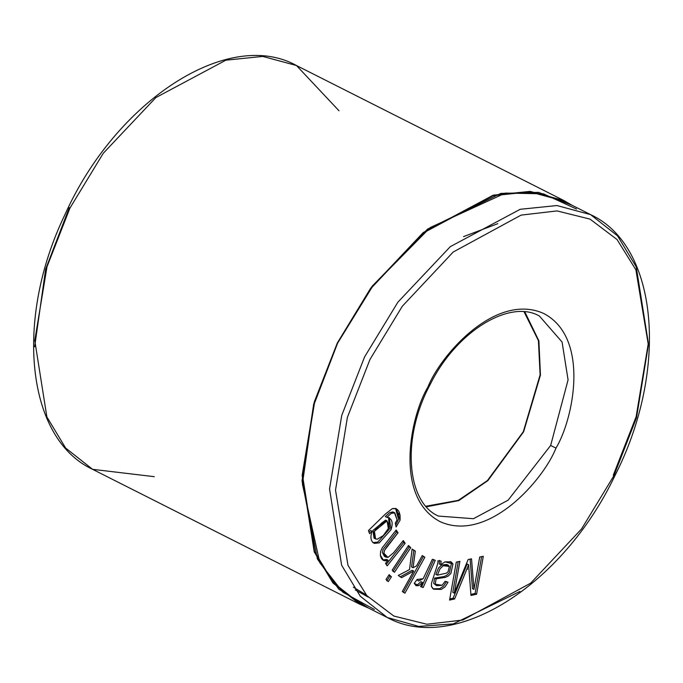 <?xml version="1.0" encoding="UTF-8"?>
<svg xmlns="http://www.w3.org/2000/svg" width="683" height="683" viewBox="0 0 683 683"><rect width="100%" height="100%" fill="white"/><g stroke="black" fill="none" stroke-linecap="round" stroke-linejoin="round"><path stroke-width="1.02" d="M524.074 311.849L538.409 340.595L540.116 374.856L523.323 431.682L487.449 480.542L458.284 500.366L425.944 506.214L458.284 500.366L487.449 480.542L523.323 431.682L540.116 374.856L538.409 340.595L524.074 311.849M572.038 205.25L538.563 192.375L500.844 193.409L427.524 229.146L372.09 286.297L337.3 343.045L313.693 404.037L302.023 480.892L317.39 558.976L338.785 589.173L368.641 608.101L359.967 604.318L332.962 583.009L314.24 551.907L302.134 475.462L314.368 401.715L337.3 343.045L370.638 288.252L423.212 232.561L493.228 195.167L530.102 191.394L563.834 200.512L572.038 205.25M368.154 597.062L355.245 589.856M563.834 200.512L296.482 65.534L262.742 56.416L225.877 60.181L155.852 97.584L103.278 153.265L69.948 208.059L47.007 266.737L34.773 340.484L46.879 416.929L65.611 448.022L92.606 469.332L65.611 448.022L46.879 416.929L34.773 340.484L47.007 266.737L69.948 208.059L103.278 153.265L155.852 97.584L225.877 60.181L262.742 56.416L296.482 65.534L339.024 110.8M154.298 476.683L92.606 469.332C26.176 438.512 14.343 319.294 64.876 214.786C115.564 101.357 227.823 27.448 296.482 65.534M69.282 207.658L45.65 269.179L34.654 346.802M463.569 236.617L497.813 223.665M613.915 475.692L636.496 417.8L648.372 344.992L635.89 269.811L617.039 239.528L590.027 219.115L556.986 210.919L521.095 215.111L453.222 252.01L402.321 306.223L369.973 359.463L347.391 417.356L335.515 490.163L347.997 565.353L366.848 595.636L393.852 616.049L426.892 624.245L462.792 620.044L530.665 583.154L581.566 528.941L613.915 475.692L581.566 528.941L530.665 583.154L462.792 620.044L426.892 624.245L393.852 616.049L366.848 595.636L347.997 565.353L335.515 490.163L347.391 417.356L369.973 359.463L402.321 306.223L453.222 252.01L521.095 215.111L556.986 210.919L590.027 219.115L617.039 239.528L635.89 269.811L648.372 344.992L636.496 417.8L613.915 475.692L614.717 476.06L613.915 475.692M417.125 579.474L423.178 578.706L432.373 559.3L435.276 560.316L423.17 587.525L420.591 586.62L422.453 582.428L418.875 585.587L414.197 583.35L417.125 579.474L414.197 583.35L416.195 585.69L418.875 585.587L422.453 582.428L420.591 586.62L423.17 587.525L435.276 560.316L432.373 559.3L423.178 578.706L418.559 581.02L417.125 579.474M386.023 579.415L389.173 574.659L391.419 576.862L388.268 581.617L386.023 579.415L388.268 581.617L391.419 576.862L389.173 574.659L386.023 579.415M385.263 556.636L382.386 552.496L383.069 549.508L396.533 532.023L395.636 530.691L398.035 532.774L387.133 546.468L384.572 550.259L383.889 553.256L387.944 557.413L393.502 552.846L403.286 540.56L405.139 543.301L387.176 565.874L385.511 563.415L388.064 560.205C383.94 561.768 381.379 560.094 380.363 555.194L380.636 551.412L382.301 547.749L396.166 530.017L398.035 532.774L396.533 532.023L383.069 549.508L382.386 552.496L384.461 556.363L385.963 557.123L383.889 553.256L384.572 550.259L398.035 532.774L396.166 530.017L382.301 547.749L380.636 551.412L380.363 555.194L383.539 560.436L388.064 560.205L385.511 563.415L387.176 565.874L405.139 543.301L403.286 540.56L393.502 552.846L387.944 557.413L385.963 557.123M473.976 589.412L479.688 557.055L483.299 556.278L476.597 594.227L470.971 595.448L469.016 570.066L470.971 595.448L476.597 594.227L483.299 556.278L479.688 557.055L473.976 589.412L472.474 588.652L473.976 589.412L471.526 558.822L473.976 589.412M466.071 571.133L454.605 598.991L449.585 600.075L456.287 562.118L459.898 561.341L454.289 593.117L468.137 559.556L471.526 558.822L468.137 559.556L454.289 593.117L459.898 561.341L456.287 562.118L449.585 600.075L454.605 598.991L468.649 564.73L469.016 570.066M555.996 448.099C543.506 479.816 488.541 542.976 440.433 521.812C393.724 497.796 410.244 416.323 427.891 387.056C440.381 355.348 495.346 292.179 543.455 313.352C590.163 337.359 573.643 418.841 555.996 448.099C573.643 418.841 590.163 337.359 543.455 313.352C495.346 292.179 440.381 355.348 427.891 387.056C410.244 416.323 393.724 497.796 440.433 521.812C488.541 542.976 543.506 479.816 555.996 448.099L550.652 445.47L568.077 379.885L562.075 342.021L539.425 316.058L562.075 342.021L568.077 379.885L550.652 445.47L508.101 500.195L473.421 518.713L438.452 516.066L473.421 518.713L508.101 500.195L550.652 445.47L555.996 448.099M369.588 533.662L368.427 530.563L385.417 514.026L392.298 508.647C397.924 507.7 400.52 511.541 400.067 520.173L396.089 526.977L395.303 523.169L397.088 519.84L394.407 512.66L391.171 513.411L386.8 517.338C392.016 518.32 393.417 522.452 390.992 529.743L379.244 542.865L374.421 543.386C370.835 541.645 370.032 537.606 372.022 531.289L369.588 533.662L372.022 531.289C370.032 537.606 370.835 541.645 374.421 543.386L379.244 542.865L390.992 529.743L389.327 517.748L386.8 517.338L391.171 513.411L394.834 512.822L397.088 519.84L395.303 523.169L396.089 526.977L400.067 520.173L396.353 508.707L392.298 508.647L385.417 514.026L368.427 530.563L369.588 533.662M392.204 570.083L408.511 545.504L410.756 547.706L394.45 572.294L392.204 570.083L394.45 572.294L410.756 547.706L408.511 545.504L392.204 570.083M416.553 565.865L422.265 555.569L424.86 557.243L404.908 593.185L402.321 591.521L413.676 571.048L401.63 577.647L398.249 575.47L409.51 569.571L412.114 549.038L415.324 551.104L413.07 567.71L416.553 565.865L413.07 567.71L415.324 551.104L412.114 549.038L409.51 569.571L398.249 575.47L401.63 577.647L413.676 571.048L402.321 591.521L404.908 593.185L424.86 557.243L422.265 555.569L416.553 565.865M437.846 560.803L441.124 561.119L440.663 564.628L445.085 561.844L452.983 563.979L450.874 573.464L448.304 576.008L445.47 577.331L436.113 578.817L435.242 584.187L442.123 585.297L445.103 581.327L448.022 582.266L445.017 586.902L441.235 589.429L432.962 588.78L431.443 586.449L431.528 583.137L434.926 572.542C437.393 565.353 438.366 561.435 437.846 560.803C438.366 561.435 437.393 565.353 434.926 572.542L431.528 583.137L431.443 586.449L433.671 589.216L441.235 589.429L445.017 586.902L448.022 582.266L445.103 581.327L442.123 585.297L436.659 585.69L435.242 584.187L436.113 578.817L445.47 577.331L448.304 576.008L450.874 573.464L452.983 563.979L451.062 561.844L445.085 561.844L440.663 564.628L441.124 561.119L437.846 560.803M613.249 475.291L636.129 416.758L648.338 343.19L636.257 266.916L617.577 235.9L590.633 214.641L563.595 200.99L529.94 191.889L493.16 195.654L423.306 232.963L370.852 288.516L337.598 343.182L314.709 401.715L302.509 475.291L314.59 551.557L333.27 582.582L360.206 603.84L387.244 617.492L360.3 596.233L341.62 565.208L329.548 488.943L341.748 415.366L364.628 356.833L397.89 302.168L450.336 246.614L520.198 209.297L556.978 205.54L590.633 214.641L556.978 205.54L520.198 209.297L450.336 246.614L397.89 302.168L364.628 356.833L341.748 415.366L329.548 488.943L341.62 565.208L360.3 596.233L387.244 617.492L418.764 626.413L453.239 623.903L519.934 591.435M524.834 311.918L538.896 340.851L540.449 375.095L523.613 431.818L487.841 480.653L458.78 500.605L426.448 506.786L458.78 500.605L487.841 480.653L523.613 431.818L540.449 375.095L538.896 340.851L524.834 311.918M400.187 515.503L398.343 513.146M374.344 609.441L342.84 592.178L319.832 562.766L302.39 484.016L313.642 405.454L337.598 343.182L373.2 285.383L430.264 227.524L505.377 193.076L543.412 193.827L576.503 209.032M353.359 587.192L366.293 595.004M481.6 556.645L475.095 593.476L476.597 594.227L475.095 593.476L470.894 594.381L475.095 593.476L481.6 556.645M467.514 569.306L467.403 567.863M467.155 563.97L468.649 564.73L467.155 563.97L453.102 598.231L454.605 598.991L453.102 598.231L449.781 598.948M458.199 561.708L452.786 592.357L454.289 593.117L452.786 592.357L458.199 561.708M470.109 559.129L472.474 588.652L470.109 559.129M453.102 598.231L464.577 570.373M395.559 508.4L398.565 519.413L395.696 525.065L398.565 519.413L395.559 508.4M394.834 512.822L392.904 511.9L389.669 512.651L385.297 516.579L386.8 517.338L385.297 516.579L389.669 512.651L392.904 511.9M373.968 543.19L374.421 543.386M388.533 517.449L389.489 528.984L377.742 542.106L372.918 542.626L377.742 542.106L389.489 528.984L388.533 517.449M370.519 530.529L372.022 531.289L370.519 530.529L368.982 532.031L370.519 530.529M387.065 520.856L385.562 520.096L372.901 530.512L374.062 538.136L375.556 538.896L374.404 531.272L387.065 520.856L388.337 528.505L383.274 535.583L377.315 539.203L375.556 538.896M374.882 538.409L372.901 530.512L386.245 520.583M383.274 535.583L388.337 528.505C388.849 517.526 384.205 518.44 374.404 531.272C372.952 536.3 373.917 538.947 377.315 539.203L383.274 535.583M402.757 541.235L405.139 543.301L403.636 542.541L386.202 564.44L403.636 542.541L402.757 541.235M386.561 559.445L388.064 560.205L386.561 559.445L382.821 559.975L386.561 559.445M408.221 545.939L410.756 547.706L409.254 546.955L392.956 571.534L409.254 546.955L408.221 545.939M388.883 575.095L391.419 576.862L389.916 576.102L386.766 580.857L389.916 576.102L388.883 575.095M422.179 555.723L424.86 557.243L423.358 556.483L403.405 592.426L423.358 556.483L422.179 555.723M412.173 570.288L413.676 571.048L412.173 570.288L400.127 576.887L412.173 570.288M412.088 549.226L415.324 551.104L413.821 550.344L411.567 566.95L413.07 567.71L411.567 566.95L413.821 550.344L412.088 549.226M417.842 580.49L418.559 581.02M433.773 559.556L421.667 586.765L423.17 587.525L420.685 586.415L421.667 586.765L433.773 559.556M420.95 581.677L422.453 582.428L420.95 581.677L417.373 584.827L415.469 585.194L417.373 584.827L420.95 581.677M439.621 560.359L439.16 563.868L440.663 564.628L439.16 563.868L439.621 560.359M435.993 585.237L433.739 583.427L434.61 578.066L443.976 576.58L446.802 575.248L449.371 572.704L451.48 563.227L450.251 561.52L451.48 563.227L449.371 572.704L446.802 575.248L443.976 576.58L434.61 578.066L436.113 578.817L434.61 578.066L433.739 583.427L436.659 585.69M437.376 575.154L440.023 568.777L443.224 565.746L448.27 565.225L449.363 566.395L448.082 571.799L446.323 573.208L437.376 575.154L435.874 574.394L437.376 575.154L446.323 573.208L448.082 571.799L449.363 566.395L443.224 565.746L440.023 568.777L437.376 575.154M448.27 565.225L446.767 564.465L441.722 564.986L438.52 568.017L435.874 574.394L438.52 568.017L441.722 564.986L447.408 564.935M446.52 581.515L443.515 586.142L439.732 588.669L432.988 588.797L439.732 588.669L443.515 586.142L446.52 581.515M359.967 604.318L92.606 469.332M387.244 617.492C454.135 654.408 562.732 585.425 614.717 476.06C668.93 370.323 658.711 246.051 590.633 214.641M438.452 516.066C406.872 502.654 400.947 438.682 430.111 384.614C456.773 330.521 510.406 299.017 539.425 316.058"/></g></svg>
